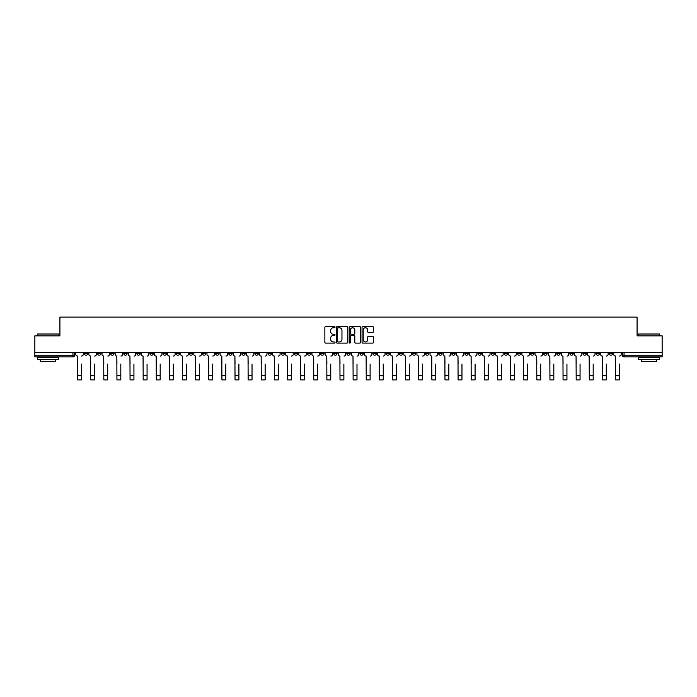 <?xml version="1.0" encoding="UTF-8"?>
<svg xmlns="http://www.w3.org/2000/svg" width="697" height="697" viewBox="0 0 697 697"><rect width="100%" height="100%" fill="white"/><g stroke="black" fill="none" stroke-linecap="round" stroke-linejoin="round"><path stroke-width="1.05" d="M335.039 327.172A0.575 0.575 0 0 0 334.464 326.597L325.691 326.597A0.828 0.828 0 0 0 324.863 327.424L324.863 342.279A0.828 0.828 0 0 0 325.691 343.107L334.464 343.107A0.575 0.575 0 0 0 335.039 342.532A0.575 0.575 0 0 0 334.464 341.957L333.332 341.957A2.64 2.64 0 0 1 330.692 339.308L330.692 338.071A2.64 2.64 0 0 1 333.332 335.431L334.464 335.431A0.575 0.575 0 0 0 335.039 334.856A0.575 0.575 0 0 0 334.464 334.272L333.332 334.272A2.64 2.64 0 0 1 330.692 331.633L330.692 330.395A2.64 2.64 0 0 1 333.332 327.756L334.464 327.756A0.575 0.575 0 0 0 335.039 327.172M517.392 352.604L517.392 353.527L520.764 353.527A1.682 1.682 0 0 1 519.073 355.209A1.682 1.682 0 0 1 517.392 353.527L517.392 352.604M438.666 352.604L438.666 353.527L442.029 353.527A1.682 1.682 0 0 1 440.347 355.209A1.682 1.682 0 0 1 438.666 353.527L438.666 352.604M425.545 352.604L425.545 353.527L428.908 353.527A1.682 1.682 0 0 1 427.226 355.209A1.682 1.682 0 0 1 425.545 353.527L425.545 352.604M346.818 352.604L346.818 353.527L350.182 353.527A1.682 1.682 0 0 1 348.5 355.209A1.682 1.682 0 0 1 346.818 353.527L346.818 352.604M333.697 352.604L333.697 353.527L337.06 353.527A1.682 1.682 0 0 1 335.379 355.209A1.682 1.682 0 0 1 333.697 353.527L333.697 352.604M320.576 352.604L320.576 353.527L323.939 353.527A1.682 1.682 0 0 1 322.258 355.209A1.682 1.682 0 0 1 320.576 353.527L320.576 352.604M294.334 352.604L294.334 353.527L297.697 353.527A1.682 1.682 0 0 1 296.016 355.209A1.682 1.682 0 0 1 294.334 353.527L294.334 352.604M268.092 353.527L268.092 352.604L268.092 353.527A1.682 1.682 0 0 0 269.774 355.209A1.682 1.682 0 0 1 268.092 353.527L271.455 353.527A1.682 1.682 0 0 1 269.774 355.209A1.682 1.682 0 0 0 271.455 353.527L271.455 352.604L271.455 353.527M254.971 353.527L254.971 352.604L254.971 353.527A1.682 1.682 0 0 0 256.653 355.209A1.682 1.682 0 0 1 254.971 353.527L258.334 353.527A1.682 1.682 0 0 1 256.653 355.209M241.85 353.527L241.85 352.604L241.85 353.527A1.682 1.682 0 0 0 243.532 355.209A1.682 1.682 0 0 1 241.85 353.527L245.213 353.527A1.682 1.682 0 0 1 243.532 355.209A1.682 1.682 0 0 0 245.213 353.527L245.213 352.604L245.213 353.527M228.729 352.604L228.729 353.527L232.092 353.527A1.682 1.682 0 0 1 230.411 355.209A1.682 1.682 0 0 1 228.729 353.527L228.729 352.604M215.608 352.604L215.608 353.527L218.971 353.527A1.682 1.682 0 0 1 217.29 355.209A1.682 1.682 0 0 1 215.608 353.527L215.608 352.604M202.487 352.604L202.487 353.527L205.85 353.527A1.682 1.682 0 0 1 204.169 355.209A1.682 1.682 0 0 1 202.487 353.527L202.487 352.604M189.366 353.527L189.366 352.604L189.366 353.527A1.682 1.682 0 0 0 191.048 355.209A1.682 1.682 0 0 1 189.366 353.527L192.729 353.527A1.682 1.682 0 0 1 191.048 355.209M163.115 353.527L163.115 352.604L163.115 353.527A1.682 1.682 0 0 0 164.806 355.209A1.682 1.682 0 0 1 163.115 353.527L166.487 353.527A1.682 1.682 0 0 1 164.806 355.209A1.682 1.682 0 0 0 166.487 353.527L166.487 352.604L166.487 353.527M149.994 353.527L149.994 352.604L149.994 353.527A1.682 1.682 0 0 0 151.676 355.209A1.682 1.682 0 0 1 149.994 353.527L153.366 353.527A1.682 1.682 0 0 1 151.676 355.209A1.682 1.682 0 0 0 153.366 353.527L153.366 352.604L153.366 353.527M136.873 353.527L136.873 352.604L136.873 353.527A1.682 1.682 0 0 0 138.555 355.209A1.682 1.682 0 0 1 136.873 353.527L140.245 353.527A1.682 1.682 0 0 1 138.555 355.209A1.682 1.682 0 0 0 140.245 353.527L140.245 352.604L140.245 353.527M123.752 353.527L123.752 352.604L123.752 353.527A1.682 1.682 0 0 0 125.434 355.209A1.682 1.682 0 0 1 123.752 353.527L127.124 353.527A1.682 1.682 0 0 1 125.434 355.209M110.631 353.527L110.631 352.604L110.631 353.527A1.682 1.682 0 0 0 112.313 355.209A1.682 1.682 0 0 1 110.631 353.527L113.994 353.527A1.682 1.682 0 0 1 112.313 355.209A1.682 1.682 0 0 0 113.994 353.527L113.994 352.604L113.994 353.527M97.51 353.527L97.51 352.604L97.51 353.527A1.682 1.682 0 0 0 99.192 355.209A1.682 1.682 0 0 1 97.51 353.527L100.873 353.527A1.682 1.682 0 0 1 99.192 355.209A1.682 1.682 0 0 0 100.873 353.527L100.873 352.604L100.873 353.527M372.625 332.417A0.828 0.828 0 0 0 373.453 331.589L373.453 327.424A0.828 0.828 0 0 0 372.625 326.597L362.884 326.597A0.828 0.828 0 0 0 362.057 327.424L362.057 342.279A0.828 0.828 0 0 0 362.884 343.107L372.625 343.107A0.828 0.828 0 0 0 373.453 342.279L373.453 337.243A0.828 0.828 0 0 0 372.625 336.424L368.46 336.424A0.828 0.828 0 0 0 367.633 337.243L367.633 339.744A2.204 2.204 0 0 1 365.428 341.957A2.204 2.204 0 0 1 363.215 339.744L363.215 329.96A2.204 2.204 0 0 1 365.428 327.756A2.204 2.204 0 0 1 367.633 329.96L367.633 331.589A0.828 0.828 0 0 0 368.46 332.417L372.625 332.417M34.85 352.604L34.85 335.858L59.916 335.858L59.916 317.109L637.084 317.109L637.084 335.858L662.15 335.858L662.15 352.604L34.85 352.604L34.85 355.209L74.631 355.209L74.631 352.604L74.631 355.209A1.682 1.682 0 0 1 72.95 356.89L34.85 356.89L34.85 355.209M347.777 327.424A0.828 0.828 0 0 0 346.949 326.597L337.209 326.597A0.828 0.828 0 0 0 336.381 327.424L336.381 342.279A0.828 0.828 0 0 0 337.209 343.107L346.949 343.107A0.828 0.828 0 0 0 347.777 342.279L347.777 327.424M350.051 326.597L359.791 326.597A0.828 0.828 0 0 1 360.619 327.424L360.619 342.279A0.828 0.828 0 0 1 359.791 343.107L355.618 343.107A0.828 0.828 0 0 1 354.799 342.279L354.799 336.259A0.828 0.828 0 0 0 353.971 335.431L351.201 335.431A0.828 0.828 0 0 0 350.382 336.259L350.382 342.532A0.575 0.575 0 0 1 349.798 343.107A0.575 0.575 0 0 1 349.223 342.532L349.223 327.424A0.828 0.828 0 0 1 350.051 326.597M622.369 352.604L622.369 355.209L662.15 355.209L662.15 356.89L624.05 356.89A1.682 1.682 0 0 1 622.369 355.209A1.682 1.682 0 0 0 624.05 356.89L624.05 352.604M662.15 352.604L662.15 355.209M612.611 352.604L612.611 353.527A1.682 1.682 0 0 1 610.929 355.209A1.682 1.682 0 0 1 609.248 353.527L612.611 353.527M609.248 352.604L609.248 353.527M599.49 352.604L599.49 353.527A1.682 1.682 0 0 1 597.808 355.209A1.682 1.682 0 0 1 596.127 353.527L599.49 353.527M596.127 352.604L596.127 353.527M586.369 353.527L586.369 352.604L586.369 353.527A1.682 1.682 0 0 1 584.687 355.209A1.682 1.682 0 0 1 583.006 353.527L586.369 353.527A1.682 1.682 0 0 1 584.687 355.209M583.006 352.604L583.006 353.527M573.248 352.604L573.248 353.527A1.682 1.682 0 0 1 571.566 355.209A1.682 1.682 0 0 1 569.876 353.527A1.682 1.682 0 0 0 571.566 355.209M569.876 352.604L569.876 353.527L573.248 353.527M560.127 352.604L560.127 353.527A1.682 1.682 0 0 1 558.445 355.209A1.682 1.682 0 0 1 556.755 353.527L560.127 353.527A1.682 1.682 0 0 1 558.445 355.209M556.755 352.604L556.755 353.527M547.006 352.604L547.006 353.527A1.682 1.682 0 0 1 545.324 355.209A1.682 1.682 0 0 1 543.634 353.527A1.682 1.682 0 0 0 545.324 355.209M543.634 352.604L543.634 353.527L547.006 353.527M533.885 352.604L533.885 353.527A1.682 1.682 0 0 1 532.194 355.209A1.682 1.682 0 0 1 530.513 353.527L533.885 353.527M530.513 352.604L530.513 353.527M520.764 352.604L520.764 353.527A1.682 1.682 0 0 1 519.073 355.209M507.634 352.604L507.634 353.527A1.682 1.682 0 0 1 505.952 355.209A1.682 1.682 0 0 1 504.271 353.527L507.634 353.527M504.271 352.604L504.271 353.527M494.513 352.604L494.513 353.527A1.682 1.682 0 0 1 492.831 355.209A1.682 1.682 0 0 1 491.15 353.527L494.513 353.527M491.15 352.604L491.15 353.527M481.392 352.604L481.392 353.527A1.682 1.682 0 0 1 479.71 355.209A1.682 1.682 0 0 1 478.029 353.527A1.682 1.682 0 0 0 479.71 355.209M478.029 352.604L478.029 353.527L481.392 353.527M468.271 352.604L468.271 353.527A1.682 1.682 0 0 1 466.589 355.209A1.682 1.682 0 0 1 464.908 353.527L468.271 353.527M464.908 352.604L464.908 353.527M455.15 352.604L455.15 353.527A1.682 1.682 0 0 1 453.468 355.209A1.682 1.682 0 0 1 451.787 353.527L455.15 353.527M451.787 352.604L451.787 353.527M442.029 352.604L442.029 353.527M428.908 352.604L428.908 353.527L428.908 352.604M415.787 352.604L415.787 353.527A1.682 1.682 0 0 1 414.105 355.209A1.682 1.682 0 0 1 412.424 353.527L415.787 353.527M412.424 352.604L412.424 353.527M402.666 352.604L402.666 353.527A1.682 1.682 0 0 1 400.984 355.209A1.682 1.682 0 0 1 399.303 353.527L402.666 353.527M399.303 352.604L399.303 353.527M389.545 352.604L389.545 353.527A1.682 1.682 0 0 1 387.863 355.209A1.682 1.682 0 0 1 386.182 353.527L389.545 353.527M386.182 352.604L386.182 353.527M376.424 352.604L376.424 353.527A1.682 1.682 0 0 1 374.742 355.209A1.682 1.682 0 0 1 373.061 353.527L376.424 353.527M373.061 352.604L373.061 353.527M363.303 352.604L363.303 353.527A1.682 1.682 0 0 1 361.621 355.209A1.682 1.682 0 0 1 359.94 353.527L363.303 353.527M359.94 352.604L359.94 353.527M350.182 352.604L350.182 353.527A1.682 1.682 0 0 1 348.5 355.209M337.06 352.604L337.06 353.527M323.939 353.527L323.939 352.604L323.939 353.527A1.682 1.682 0 0 1 322.258 355.209M310.818 352.604L310.818 353.527A1.682 1.682 0 0 1 309.137 355.209A1.682 1.682 0 0 1 307.455 353.527A1.682 1.682 0 0 0 309.137 355.209A1.682 1.682 0 0 0 310.818 353.527L307.455 353.527L307.455 352.604M297.697 353.527L297.697 352.604L297.697 353.527A1.682 1.682 0 0 1 296.016 355.209M284.576 352.604L284.576 353.527A1.682 1.682 0 0 1 282.895 355.209A1.682 1.682 0 0 1 281.213 353.527A1.682 1.682 0 0 0 282.895 355.209M281.213 352.604L281.213 353.527L284.576 353.527M258.334 352.604L258.334 353.527L258.334 352.604M232.092 353.527L232.092 352.604L232.092 353.527A1.682 1.682 0 0 1 230.411 355.209M218.971 353.527L218.971 352.604L218.971 353.527A1.682 1.682 0 0 1 217.29 355.209M205.85 353.527L205.85 352.604L205.85 353.527A1.682 1.682 0 0 1 204.169 355.209M192.729 352.604L192.729 353.527L192.729 352.604M179.608 353.527L179.608 352.604L179.608 353.527A1.682 1.682 0 0 1 177.927 355.209A1.682 1.682 0 0 1 176.236 353.527L179.608 353.527A1.682 1.682 0 0 1 177.927 355.209M176.236 352.604L176.236 353.527M127.124 352.604L127.124 353.527L127.124 352.604M87.752 352.604L87.752 353.527A1.682 1.682 0 0 1 86.071 355.209A1.682 1.682 0 0 1 84.389 353.527A1.682 1.682 0 0 0 86.071 355.209A1.682 1.682 0 0 0 87.752 353.527L87.752 352.604M84.389 352.604L84.389 353.527L87.752 353.527M72.95 352.604L72.95 356.89A1.682 1.682 0 0 0 74.631 355.209M338.115 327.756A0.575 0.575 0 0 0 337.54 328.331L337.54 341.373A0.575 0.575 0 0 0 338.115 341.957L339.317 341.957A2.64 2.64 0 0 0 341.957 339.308L341.957 330.395A2.64 2.64 0 0 0 339.317 327.756L338.115 327.756M354.799 330.003A2.204 2.204 0 0 0 352.586 327.79A2.204 2.204 0 0 0 350.382 330.003L350.382 333.454A0.828 0.828 0 0 0 351.201 334.272L353.971 334.272A0.828 0.828 0 0 0 354.799 333.454L354.799 330.003M75.773 354.364L75.773 352.604L75.773 354.364A1.682 1.682 0 0 0 77.454 356.045L77.576 364.043M77.454 356.045L77.576 379.891L81.444 379.891L81.444 364.043M83.257 354.364L83.257 352.604L83.257 354.364A1.682 1.682 0 0 1 81.575 356.045M81.444 379.891L77.576 379.891M88.894 354.364L88.894 352.604L88.894 354.364A1.682 1.682 0 0 0 90.575 356.045L90.697 364.043M90.575 356.045L90.697 379.891L94.565 379.891L94.565 364.043M96.378 354.364L96.378 352.604L96.378 354.364A1.682 1.682 0 0 1 94.696 356.045M102.015 354.364L102.015 352.604L102.015 354.364A1.682 1.682 0 0 0 103.696 356.045L103.818 364.043M103.696 356.045L103.818 379.891L107.686 379.891L107.686 364.043M109.499 354.364L109.499 352.604L109.499 354.364A1.682 1.682 0 0 1 107.817 356.045M94.565 379.891L90.697 379.891M107.686 379.891L103.818 379.891M37.377 334.011L58.4 334.011L37.377 334.011L37.377 335.858M58.4 359.417L37.377 359.417L37.377 357.308L58.4 357.308L58.4 359.417M55.455 359.417L55.455 361.351L40.321 361.351L40.321 359.417M638.6 334.011L659.623 334.011L638.6 334.011L638.6 335.858M659.623 359.417L638.6 359.417L638.6 357.308L659.623 357.308L659.623 359.417M656.679 359.417L656.679 361.351L641.545 361.351L641.545 359.417M115.136 354.364L115.136 352.604L115.136 354.364A1.682 1.682 0 0 0 116.817 356.045L116.939 364.043M116.817 356.045L116.939 379.891L120.808 379.891L120.808 364.043M122.62 354.364L122.62 352.604L122.62 354.364A1.682 1.682 0 0 1 120.938 356.045M128.257 354.364L128.257 352.604L128.257 354.364A1.682 1.682 0 0 0 129.938 356.045L130.06 364.043M129.938 356.045L130.06 379.891L133.929 379.891L133.929 364.043M135.741 354.364L135.741 352.604L135.741 354.364A1.682 1.682 0 0 1 134.059 356.045M141.378 354.364L141.378 352.604L141.378 354.364A1.682 1.682 0 0 0 143.059 356.045L143.181 364.043M143.059 356.045L143.181 379.891L147.058 379.891L147.058 364.043M148.862 354.364L148.862 352.604L148.862 354.364A1.682 1.682 0 0 1 147.18 356.045M120.808 379.891L116.939 379.891M133.929 379.891L130.06 379.891M147.058 379.891L143.181 379.891M154.499 354.364L154.499 352.604L154.499 354.364A1.682 1.682 0 0 0 156.18 356.045L156.302 364.043M156.18 356.045L156.302 379.891L160.179 379.891L160.179 364.043M161.983 354.364L161.983 352.604L161.983 354.364A1.682 1.682 0 0 1 160.301 356.045M160.179 379.891L156.302 379.891M167.62 354.364L167.62 352.604L167.62 354.364A1.682 1.682 0 0 0 169.301 356.045L169.432 364.043M169.301 356.045L169.432 379.891L173.3 379.891L173.3 364.043M175.104 354.364L175.104 352.604L175.104 354.364A1.682 1.682 0 0 1 173.422 356.045M173.3 379.891L169.432 379.891M180.741 354.364L180.741 352.604L180.741 354.364A1.682 1.682 0 0 0 182.422 356.045L182.553 364.043M182.422 356.045L182.553 379.891L186.421 379.891L186.421 364.043M188.225 354.364L188.225 352.604L188.225 354.364A1.682 1.682 0 0 1 186.543 356.045M186.421 379.891L182.553 379.891M193.862 354.364L193.862 352.604L193.862 354.364A1.682 1.682 0 0 0 195.543 356.045L195.674 364.043M195.543 356.045L195.674 379.891L199.542 379.891L199.542 364.043M201.346 354.364L201.346 352.604L201.346 354.364A1.682 1.682 0 0 1 199.664 356.045M199.542 379.891L195.674 379.891M206.983 354.364L206.983 352.604L206.983 354.364A1.682 1.682 0 0 0 208.664 356.045L208.795 364.043M208.664 356.045L208.795 379.891L212.663 379.891L212.663 364.043M214.467 354.364L214.467 352.604L214.467 354.364A1.682 1.682 0 0 1 212.785 356.045M212.663 379.891L208.795 379.891M220.104 354.364L220.104 352.604L220.104 354.364A1.682 1.682 0 0 0 221.785 356.045L221.916 364.043M221.785 356.045L221.916 379.891L225.784 379.891L225.784 364.043M227.588 354.364L227.588 352.604L227.588 354.364A1.682 1.682 0 0 1 225.906 356.045M225.784 379.891L221.916 379.891M233.225 354.364L233.225 352.604L233.225 354.364A1.682 1.682 0 0 0 234.906 356.045L235.037 364.043M234.906 356.045L235.037 379.891L238.905 379.891L238.905 364.043M240.709 354.364L240.709 352.604L240.709 354.364A1.682 1.682 0 0 1 239.027 356.045M238.905 379.891L235.037 379.891M246.346 354.364L246.346 352.604L246.346 354.364A1.682 1.682 0 0 0 248.027 356.045L248.158 364.043M248.027 356.045L248.158 379.891L252.026 379.891L252.026 364.043M253.83 354.364L253.83 352.604L253.83 354.364A1.682 1.682 0 0 1 252.148 356.045M252.026 379.891L248.158 379.891M259.467 354.364L259.467 352.604L259.467 354.364A1.682 1.682 0 0 0 261.148 356.045L261.279 364.043M261.148 356.045L261.279 379.891L265.148 379.891L265.148 364.043M266.951 354.364L266.951 352.604L266.951 354.364A1.682 1.682 0 0 1 265.269 356.045M265.148 379.891L261.279 379.891M272.588 354.364L272.588 352.604L272.588 354.364A1.682 1.682 0 0 0 274.269 356.045L274.4 364.043M274.269 356.045L274.4 379.891L278.269 379.891L278.269 364.043M280.072 354.364L280.072 352.604L280.072 354.364A1.682 1.682 0 0 1 278.391 356.045M278.269 379.891L274.4 379.891M285.709 354.364L285.709 352.604L285.709 354.364A1.682 1.682 0 0 0 287.391 356.045L287.521 364.043M287.391 356.045L287.521 379.891L291.39 379.891L291.39 364.043M293.193 354.364L293.193 352.604L293.193 354.364A1.682 1.682 0 0 1 291.512 356.045M291.39 379.891L287.521 379.891M298.83 354.364L298.83 352.604L298.83 354.364A1.682 1.682 0 0 0 300.512 356.045L300.642 364.043M300.512 356.045L300.642 379.891L304.511 379.891L304.511 364.043M306.314 354.364L306.314 352.604L306.314 354.364A1.682 1.682 0 0 1 304.633 356.045M304.511 379.891L300.642 379.891M311.951 354.364L311.951 352.604L311.951 354.364A1.682 1.682 0 0 0 313.633 356.045L313.763 364.043M313.633 356.045L313.763 379.891L317.632 379.891L317.632 364.043M319.444 354.364L319.444 352.604L319.444 354.364A1.682 1.682 0 0 1 317.754 356.045M317.632 379.891L313.763 379.891M325.072 354.364L325.072 352.604L325.072 354.364A1.682 1.682 0 0 0 326.754 356.045L326.884 364.043M326.754 356.045L326.884 379.891L330.753 379.891L330.753 364.043M332.565 354.364L332.565 352.604L332.565 354.364A1.682 1.682 0 0 1 330.875 356.045M330.753 379.891L326.884 379.891M338.193 354.364L338.193 352.604L338.193 354.364A1.682 1.682 0 0 0 339.875 356.045L340.005 364.043M339.875 356.045L340.005 379.891L343.874 379.891L343.874 364.043M345.686 354.364L345.686 352.604L345.686 354.364A1.682 1.682 0 0 1 344.004 356.045M343.874 379.891L340.005 379.891M351.314 354.364L351.314 352.604L351.314 354.364A1.682 1.682 0 0 0 352.996 356.045L353.126 364.043M352.996 356.045L353.126 379.891L356.995 379.891L356.995 364.043M358.807 354.364L358.807 352.604L358.807 354.364A1.682 1.682 0 0 1 357.125 356.045M356.995 379.891L353.126 379.891M364.435 354.364L364.435 352.604L364.435 354.364A1.682 1.682 0 0 0 366.125 356.045L366.247 364.043M366.125 356.045L366.247 379.891L370.116 379.891L370.116 364.043M371.928 354.364L371.928 352.604L371.928 354.364A1.682 1.682 0 0 1 370.246 356.045M370.116 379.891L366.247 379.891M377.556 354.364L377.556 352.604L377.556 354.364A1.682 1.682 0 0 0 379.246 356.045L379.368 364.043M379.246 356.045L379.368 379.891L383.237 379.891L383.237 364.043M385.049 354.364L385.049 352.604L385.049 354.364A1.682 1.682 0 0 1 383.367 356.045M383.237 379.891L379.368 379.891M390.686 354.364L390.686 352.604L390.686 354.364A1.682 1.682 0 0 0 392.367 356.045L392.489 364.043M392.367 356.045L392.489 379.891L396.358 379.891L396.358 364.043M398.17 354.364L398.17 352.604L398.17 354.364A1.682 1.682 0 0 1 396.488 356.045M396.358 379.891L392.489 379.891M403.807 354.364L403.807 352.604L403.807 354.364A1.682 1.682 0 0 0 405.488 356.045L405.61 364.043M405.488 356.045L405.61 379.891L409.479 379.891L409.479 364.043M411.291 354.364L411.291 352.604L411.291 354.364A1.682 1.682 0 0 1 409.609 356.045M409.479 379.891L405.61 379.891M416.928 354.364L416.928 352.604L416.928 354.364A1.682 1.682 0 0 0 418.609 356.045L418.731 364.043M418.609 356.045L418.731 379.891L422.6 379.891L422.6 364.043M424.412 354.364L424.412 352.604L424.412 354.364A1.682 1.682 0 0 1 422.73 356.045M422.6 379.891L418.731 379.891M430.049 354.364L430.049 352.604L430.049 354.364A1.682 1.682 0 0 0 431.731 356.045L431.852 364.043M431.731 356.045L431.852 379.891L435.721 379.891L435.721 364.043M437.533 354.364L437.533 352.604L437.533 354.364A1.682 1.682 0 0 1 435.852 356.045M435.721 379.891L431.852 379.891M443.17 354.364L443.17 352.604L443.17 354.364A1.682 1.682 0 0 0 444.852 356.045L444.974 364.043M444.852 356.045L444.974 379.891L448.842 379.891L448.842 364.043M450.654 354.364L450.654 352.604L450.654 354.364A1.682 1.682 0 0 1 448.973 356.045M448.842 379.891L444.974 379.891M456.291 354.364L456.291 352.604L456.291 354.364A1.682 1.682 0 0 0 457.973 356.045L458.095 364.043M457.973 356.045L458.095 379.891L461.963 379.891L461.963 364.043M463.775 354.364L463.775 352.604L463.775 354.364A1.682 1.682 0 0 1 462.094 356.045M461.963 379.891L458.095 379.891M469.412 354.364L469.412 352.604L469.412 354.364A1.682 1.682 0 0 0 471.094 356.045L471.216 364.043M471.094 356.045L471.216 379.891L475.084 379.891L475.084 364.043M476.896 354.364L476.896 352.604L476.896 354.364A1.682 1.682 0 0 1 475.215 356.045M475.084 379.891L471.216 379.891M482.533 354.364L482.533 352.604L482.533 354.364A1.682 1.682 0 0 0 484.215 356.045L484.337 364.043M484.215 356.045L484.337 379.891L488.205 379.891L488.205 364.043M490.017 354.364L490.017 352.604L490.017 354.364A1.682 1.682 0 0 1 488.336 356.045M488.205 379.891L484.337 379.891M495.654 354.364L495.654 352.604L495.654 354.364A1.682 1.682 0 0 0 497.336 356.045L497.458 364.043M497.336 356.045L497.458 379.891L501.326 379.891L501.326 364.043M503.138 354.364L503.138 352.604L503.138 354.364A1.682 1.682 0 0 1 501.457 356.045M501.326 379.891L497.458 379.891M508.775 354.364L508.775 352.604L508.775 354.364A1.682 1.682 0 0 0 510.457 356.045L510.579 364.043M510.457 356.045L510.579 379.891L514.447 379.891L514.447 364.043M516.259 354.364L516.259 352.604L516.259 354.364A1.682 1.682 0 0 1 514.578 356.045M514.447 379.891L510.579 379.891M521.896 354.364L521.896 352.604L521.896 354.364A1.682 1.682 0 0 0 523.578 356.045L523.7 364.043M523.578 356.045L523.7 379.891L527.568 379.891L527.568 364.043M529.38 354.364L529.38 352.604L529.38 354.364A1.682 1.682 0 0 1 527.699 356.045M527.568 379.891L523.7 379.891M535.017 354.364L535.017 352.604L535.017 354.364A1.682 1.682 0 0 0 536.699 356.045L536.821 364.043M536.699 356.045L536.821 379.891L540.698 379.891L540.698 364.043M542.501 354.364L542.501 352.604L542.501 354.364A1.682 1.682 0 0 1 540.82 356.045M540.698 379.891L536.821 379.891M548.138 354.364L548.138 352.604L548.138 354.364A1.682 1.682 0 0 0 549.82 356.045L549.942 364.043M549.82 356.045L549.942 379.891L553.819 379.891L553.819 364.043M555.622 354.364L555.622 352.604L555.622 354.364A1.682 1.682 0 0 1 553.941 356.045M553.819 379.891L549.942 379.891M561.259 354.364L561.259 352.604L561.259 354.364A1.682 1.682 0 0 0 562.941 356.045L563.071 364.043M562.941 356.045L563.071 379.891L566.94 379.891L566.94 364.043M568.743 354.364L568.743 352.604L568.743 354.364A1.682 1.682 0 0 1 567.062 356.045M566.94 379.891L563.071 379.891M574.38 354.364L574.38 352.604L574.38 354.364A1.682 1.682 0 0 0 576.062 356.045L576.192 364.043M576.062 356.045L576.192 379.891L580.061 379.891L580.061 364.043M581.864 354.364L581.864 352.604L581.864 354.364A1.682 1.682 0 0 1 580.183 356.045M580.061 379.891L576.192 379.891M587.501 354.364L587.501 352.604L587.501 354.364A1.682 1.682 0 0 0 589.183 356.045L589.313 364.043M589.183 356.045L589.313 379.891L593.182 379.891L593.182 364.043M594.985 354.364L594.985 352.604L594.985 354.364A1.682 1.682 0 0 1 593.304 356.045M593.182 379.891L589.313 379.891M600.622 354.364L600.622 352.604L600.622 354.364A1.682 1.682 0 0 0 602.304 356.045L602.435 364.043M602.304 356.045L602.435 379.891L606.303 379.891L606.303 364.043M608.106 354.364L608.106 352.604L608.106 354.364A1.682 1.682 0 0 1 606.425 356.045M606.303 379.891L602.435 379.891M613.743 354.364L613.743 352.604L613.743 354.364A1.682 1.682 0 0 0 615.425 356.045L615.556 364.043M615.425 356.045L615.556 379.891L619.424 379.891L619.424 364.043M621.227 354.364L621.227 352.604L621.227 354.364A1.682 1.682 0 0 1 619.546 356.045M619.424 379.891L615.556 379.891M81.444 375.648L77.576 375.648M94.565 375.648L90.697 375.648M107.686 375.648L103.818 375.648M120.808 375.648L116.939 375.648M133.929 375.648L130.06 375.648M147.058 375.648L143.181 375.648M160.179 375.648L156.302 375.648M173.3 375.648L169.432 375.648M186.421 375.648L182.553 375.648M199.542 375.648L195.674 375.648M212.663 375.648L208.795 375.648M225.784 375.648L221.916 375.648M238.905 375.648L235.037 375.648M252.026 375.648L248.158 375.648M265.148 375.648L261.279 375.648M278.269 375.648L274.4 375.648M291.39 375.648L287.521 375.648M304.511 375.648L300.642 375.648M317.632 375.648L313.763 375.648M330.753 375.648L326.884 375.648M343.874 375.648L340.005 375.648M356.995 375.648L353.126 375.648M370.116 375.648L366.247 375.648M383.237 375.648L379.368 375.648M396.358 375.648L392.489 375.648M409.479 375.648L405.61 375.648M422.6 375.648L418.731 375.648M435.721 375.648L431.852 375.648M448.842 375.648L444.974 375.648M461.963 375.648L458.095 375.648M475.084 375.648L471.216 375.648M488.205 375.648L484.337 375.648M501.326 375.648L497.458 375.648M514.447 375.648L510.579 375.648M527.568 375.648L523.7 375.648M540.698 375.648L536.821 375.648M553.819 375.648L549.942 375.648M566.94 375.648L563.071 375.648M580.061 375.648L576.192 375.648M593.182 375.648L589.313 375.648M606.303 375.648L602.435 375.648M619.424 375.648L615.556 375.648M58.4 335.858L58.4 334.011M659.623 335.858L659.623 334.011"/></g></svg>
